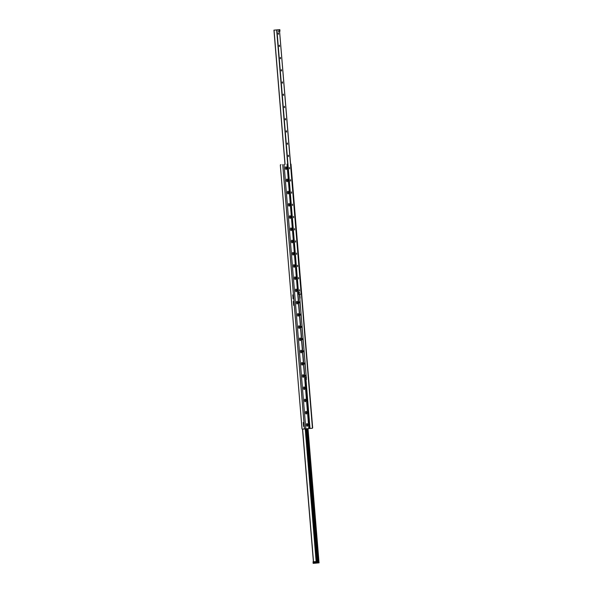 <?xml version="1.0" encoding="UTF-8"?>
<svg xmlns="http://www.w3.org/2000/svg" width="593" height="593" viewBox="0 0 593 593"><rect width="100%" height="100%" fill="white"/><g stroke="black" fill="none" stroke-linecap="round" stroke-linejoin="round"><path stroke-width="0.89" d="M307.211 426.226A1.334 0.549 -94.6 0 1 306.952 426.1A1.334 0.549 -94.6 0 1 306.559 424.936A1.334 0.549 -94.6 0 1 306.759 423.728A1.334 0.549 -94.6 0 1 307.604 424.544A1.334 0.549 -94.6 0 1 307.211 426.226M306.722 425.715L306.596 424.143M306.707 425.685L306.588 424.18M306.203 413.996A1.334 0.549 -94.6 0 1 305.944 413.877A1.334 0.549 -94.6 0 1 305.551 412.713A1.334 0.549 -94.6 0 1 305.751 411.498A1.334 0.549 -94.6 0 1 306.603 412.313A1.334 0.549 -94.6 0 1 306.203 413.996M305.721 413.491L305.595 411.92M305.706 413.454L305.588 411.957M305.202 401.772A1.334 0.549 -94.6 0 1 304.943 401.646A1.334 0.549 -94.6 0 1 304.543 400.483A1.334 0.549 -94.6 0 1 304.75 399.274A1.334 0.549 -94.6 0 1 305.595 400.09A1.334 0.549 -94.6 0 1 305.202 401.772M304.713 401.261L304.587 399.689M304.698 401.231L304.58 399.726M304.194 389.542A1.334 0.549 -94.6 0 1 303.935 389.423A1.334 0.549 -94.6 0 1 303.542 388.259A1.334 0.549 -94.6 0 1 303.742 387.044A1.334 0.549 -94.6 0 1 304.587 387.859A1.334 0.549 -94.6 0 1 304.194 389.542M303.705 389.038L303.579 387.466M303.698 389.001L303.572 387.503M303.186 377.318A1.334 0.549 -94.6 0 1 302.927 377.192A1.334 0.549 -94.6 0 1 302.534 376.029A1.334 0.549 -94.6 0 1 302.741 374.82A1.334 0.549 -94.6 0 1 303.586 375.636A1.334 0.549 -94.6 0 1 303.186 377.318M302.704 376.807L302.578 375.236M302.689 376.777L302.571 375.273M302.185 365.088A1.334 0.549 -94.6 0 1 301.926 364.969A1.334 0.549 -94.6 0 1 301.526 363.805A1.334 0.549 -94.6 0 1 301.733 362.59A1.334 0.549 -94.6 0 1 302.578 363.405A1.334 0.549 -94.6 0 1 302.185 365.088M301.696 364.584L301.57 363.012M301.681 364.547L301.563 363.049M301.177 352.865A1.334 0.549 -94.6 0 1 300.918 352.739A1.334 0.549 -94.6 0 1 300.525 351.575A1.334 0.549 -94.6 0 1 300.725 350.367A1.334 0.549 -94.6 0 1 301.578 351.182A1.334 0.549 -94.6 0 1 301.177 352.865M300.695 352.353L300.569 350.782M300.681 352.324L300.555 350.819M300.177 340.634A1.334 0.549 -94.6 0 1 299.917 340.515A1.334 0.549 -94.6 0 1 299.517 339.352A1.334 0.549 -94.6 0 1 299.724 338.136A1.334 0.549 -94.6 0 1 300.569 338.951A1.334 0.549 -94.6 0 1 300.177 340.634M299.687 340.13L299.561 338.559M299.673 340.093L299.554 338.596M299.168 328.411A1.334 0.549 -94.6 0 1 298.909 328.285A1.334 0.549 -94.6 0 1 298.516 327.121A1.334 0.549 -94.6 0 1 298.716 325.913A1.334 0.549 -94.6 0 1 299.561 326.728A1.334 0.549 -94.6 0 1 299.168 328.411M298.679 327.899L298.553 326.328M298.672 327.87L298.546 326.365M298.16 316.18A1.334 0.549 -94.6 0 1 297.901 316.062A1.334 0.549 -94.6 0 1 297.508 314.898A1.334 0.549 -94.6 0 1 297.716 313.682A1.334 0.549 -94.6 0 1 298.561 314.498A1.334 0.549 -94.6 0 1 298.16 316.18M297.679 315.676L297.553 314.105M297.664 315.639L297.545 314.142M297.16 303.957A1.334 0.549 -94.6 0 1 296.9 303.831A1.334 0.549 -94.6 0 1 296.5 302.667A1.334 0.549 -94.6 0 1 296.708 301.459A1.334 0.549 -94.6 0 1 297.553 302.274A1.334 0.549 -94.6 0 1 297.16 303.957M296.67 303.446L296.544 301.874M296.656 303.408L296.537 301.911M296.152 291.726A1.334 0.549 -94.6 0 1 295.892 291.608A1.334 0.549 -94.6 0 1 295.499 290.444A1.334 0.549 -94.6 0 1 295.699 289.228A1.334 0.549 -94.6 0 1 296.544 290.044A1.334 0.549 -94.6 0 1 296.152 291.726M295.67 291.222L295.536 289.651M295.655 291.185L295.529 289.688M295.144 279.503A1.334 0.549 -94.6 0 1 294.891 279.377A1.334 0.549 -94.6 0 1 294.491 278.213A1.334 0.549 -94.6 0 1 294.699 277.005A1.334 0.549 -94.6 0 1 295.544 277.82A1.334 0.549 -94.6 0 1 295.144 279.503M294.662 278.992L294.536 277.42M294.647 278.955L294.528 277.457M294.143 267.273A1.334 0.549 -94.6 0 1 293.883 267.154A1.334 0.549 -94.6 0 1 293.491 265.99A1.334 0.549 -94.6 0 1 293.691 264.774A1.334 0.549 -94.6 0 1 294.536 265.59A1.334 0.549 -94.6 0 1 294.143 267.273M293.654 266.768L293.528 265.197M293.646 266.731L293.52 265.234M293.135 255.049A1.334 0.549 -94.6 0 1 292.875 254.923A1.334 0.549 -94.6 0 1 292.482 253.76A1.334 0.549 -94.6 0 1 292.683 252.551A1.334 0.549 -94.6 0 1 293.535 253.367A1.334 0.549 -94.6 0 1 293.135 255.049M292.653 254.538L292.527 252.966M292.638 254.501L292.519 253.003M292.134 242.819A1.334 0.549 -94.6 0 1 291.875 242.7A1.334 0.549 -94.6 0 1 291.474 241.536A1.334 0.549 -94.6 0 1 291.682 240.321A1.334 0.549 -94.6 0 1 292.527 241.136A1.334 0.549 -94.6 0 1 292.134 242.819M291.645 242.315L291.519 240.743M291.63 242.278L291.511 240.773M291.126 230.595A1.334 0.549 -94.6 0 1 290.866 230.469A1.334 0.549 -94.6 0 1 290.474 229.306A1.334 0.549 -94.6 0 1 290.674 228.097A1.334 0.549 -94.6 0 1 291.519 228.913A1.334 0.549 -94.6 0 1 291.126 230.595M290.637 230.084L290.511 228.513M290.629 230.047L290.503 228.55M290.118 218.365A1.334 0.549 -94.6 0 1 289.858 218.246A1.334 0.549 -94.6 0 1 289.466 217.082A1.334 0.549 -94.6 0 1 289.673 215.867A1.334 0.549 -94.6 0 1 290.518 216.682A1.334 0.549 -94.6 0 1 290.118 218.365M289.636 217.861L289.51 216.289M289.621 217.824L289.503 216.319M289.117 206.142A1.334 0.549 -94.6 0 1 288.858 206.016A1.334 0.549 -94.6 0 1 288.457 204.852A1.334 0.549 -94.6 0 1 288.665 203.644A1.334 0.549 -94.6 0 1 289.51 204.459A1.334 0.549 -94.6 0 1 289.117 206.142M288.628 205.63L288.502 204.059M288.613 205.593L288.494 204.096M288.109 193.911A1.334 0.549 -94.6 0 1 287.85 193.792A1.334 0.549 -94.6 0 1 287.457 192.629A1.334 0.549 -94.6 0 1 287.657 191.413A1.334 0.549 -94.6 0 1 288.509 192.228A1.334 0.549 -94.6 0 1 288.109 193.911M287.627 193.407L287.501 191.828M287.612 193.37L287.494 191.865M287.108 181.688A1.334 0.549 -94.6 0 1 286.849 181.562A1.334 0.549 -94.6 0 1 286.449 180.398A1.334 0.549 -94.6 0 1 286.656 179.19A1.334 0.549 -94.6 0 1 287.501 180.005A1.334 0.549 -94.6 0 1 287.108 181.688M286.619 181.176L286.493 179.605M286.604 181.139L286.486 179.642M286.1 169.457A1.334 0.549 -94.6 0 1 285.841 169.339A1.334 0.549 -94.6 0 1 285.448 168.175A1.334 0.549 -94.6 0 1 285.648 166.959A1.334 0.549 -94.6 0 1 286.493 167.775A1.334 0.549 -94.6 0 1 286.1 169.457M285.611 168.953L285.485 167.374M285.604 168.916L285.478 167.411M292.749 294.914L292.816 295.677L292.749 294.914M292.875 294.929L292.942 295.64M293.001 297.968L293.068 298.739L293.001 297.968M293.127 297.982L293.187 298.702M293.29 301.489L293.357 302.252L293.29 301.489M293.416 301.503L293.476 302.215L293.416 301.503M293.542 304.543L293.609 305.306L293.542 304.543M293.668 304.557L293.728 305.269L293.668 304.557M303.245 422.535L303.305 423.298L303.245 422.535M303.364 422.55L303.431 423.261L303.364 422.55M303.49 425.589L303.557 426.352L303.49 425.589M303.616 425.604L303.683 426.315L303.616 425.604M292.875 296.478L292.935 297.167L292.875 296.478M293.001 296.5L293.061 297.13M293.416 303.053L293.476 303.742L293.416 303.053M293.542 303.067L293.602 303.698M303.371 424.099L303.431 424.788L303.371 424.099M303.497 424.121L303.549 424.751M287.019 164.187L308.849 428.583L302.519 429.132A0.534 0.489 84.8 0 1 301.993 428.635L280.341 165.299A0.534 0.489 84.8 0 1 280.786 164.721L281.03 164.698A0.534 0.489 -95.2 0 0 281.023 164.698M311.977 428.302L312.214 428.279A0.534 0.489 -95.2 0 0 312.659 427.701L291.007 164.365A0.534 0.489 -95.2 0 0 290.496 163.868M312.659 427.701L312.407 427.723A0.534 0.489 84.8 0 1 311.97 428.302L308.849 428.561M312.407 427.723L301.422 294.069M297.812 294.395L301.2 294.091L300.821 286.426M300.792 286.426L291.341 171.496M291.311 171.11L290.874 165.766M290.844 165.38L291.007 164.365M290.503 163.957A0.534 0.489 84.8 0 1 290.763 164.387M299.702 297.471L299.754 298.02M299.45 294.41L299.502 294.966M299.584 295.996L299.621 296.441M300.058 297.36L300.125 298.071M299.813 294.298L299.873 295.017M299.939 295.87L299.999 296.5M315.558 561.623L313.045 561.823L315.558 561.623L315.676 563.15L319.049 562.846L308.004 428.665M299.502 290.948A1.312 0.541 85.4 0 0 299.413 289.851M299.539 289.74L299.658 291.037M298.501 278.725A1.312 0.541 85.4 0 0 298.412 277.62M298.531 277.517L298.65 278.814M297.493 266.494A1.312 0.541 85.4 0 0 297.404 265.397M297.538 265.286L297.627 266.583M296.493 254.271A1.312 0.541 85.4 0 0 296.404 253.167M296.537 253.055L296.626 254.36M295.484 242.04A1.312 0.541 85.4 0 0 295.396 240.943M295.514 240.832L295.618 242.129M295.633 242.129L295.529 240.832L295.633 242.129M294.476 229.817A1.312 0.541 85.4 0 0 294.387 228.713M294.513 228.609L294.617 229.906M294.632 229.906L294.521 228.601L294.632 229.906M293.476 217.587A1.312 0.541 85.4 0 0 293.387 216.489M293.505 216.378L293.624 217.675M292.468 205.363A1.312 0.541 85.4 0 0 292.379 204.259M292.497 204.148L292.616 205.445M291.467 193.133A1.312 0.541 85.4 0 0 291.378 192.036M291.497 191.924L291.615 193.222M290.459 180.909A1.312 0.541 85.4 0 0 290.37 179.805M290.488 179.694L290.607 180.991M289.451 168.679A1.312 0.541 85.4 0 0 289.362 167.582M289.48 167.471L289.606 168.768M288.45 156.456A1.312 0.541 85.4 0 0 288.361 155.351M288.494 155.24L288.583 156.537M287.442 144.225A1.312 0.541 85.4 0 0 287.353 143.128M287.472 143.017L287.575 144.314M287.59 144.314L287.486 143.017L287.59 144.314M286.434 132.002A1.312 0.541 85.4 0 0 286.345 130.897M286.471 130.786L286.575 132.083M286.589 132.083L286.478 130.786L286.589 132.083M285.433 119.771A1.312 0.541 85.4 0 0 285.344 118.674M285.463 118.563L285.581 119.86M284.425 107.548A1.312 0.541 85.4 0 0 284.336 106.443M284.455 106.332L284.581 107.629M283.424 95.317A1.312 0.541 85.4 0 0 283.335 94.22M283.454 94.109L283.573 95.406M282.416 83.094A1.312 0.541 85.4 0 0 282.327 81.99M282.446 81.878L282.564 83.176M281.408 70.863A1.312 0.541 85.4 0 0 281.319 69.759M281.445 69.655L281.564 70.952M280.407 58.633A1.312 0.541 85.4 0 0 280.319 57.536M280.452 57.425L280.541 58.722M279.399 46.41A1.312 0.541 85.4 0 0 279.31 45.305M279.429 45.201L279.533 46.499M279.548 46.499L279.444 45.201L279.548 46.499M278.399 34.179A1.312 0.541 85.4 0 0 278.31 33.082M278.428 32.971L278.532 34.268M278.547 34.268L278.443 32.971L278.547 34.268M278.376 29.776L273.951 30.154L278.376 29.776M299.547 293.15L299.472 292.26L299.547 293.15M278.621 31.748L278.547 30.858L278.621 31.748M301.2 294.091L279.444 29.687L301.259 292.542M284.988 164.343L273.951 30.154L284.996 164.343M305.469 376.273L305.388 375.258L305.469 376.273M304.468 364.05L304.379 363.035L304.468 364.05M303.46 351.819L303.379 350.804L303.46 351.819M302.452 339.596L302.371 338.581L302.452 339.596M301.452 327.366L301.37 326.35L301.452 327.366M300.443 315.142L300.362 314.127L300.443 315.142M299.443 302.912L299.354 301.896L299.443 302.912M305.855 378.408L305.78 377.526M304.824 379.668L306.455 379.527L306.351 378.386L306.455 379.527M277.324 29.85L279.488 29.68L279.955 31.177L279.829 29.65L277.324 29.85M315.283 562.409L314.831 562.446L315.283 562.409M314.283 562.49L313.979 562.89L313.601 562.549L313.912 562.142L314.283 562.49M314.105 562.186L314.157 562.816M315.958 561.586L316.084 563.113M316.21 561.564L316.336 563.091M313.171 563.35L313.045 561.823L313.171 563.35L315.676 563.15M291.126 171.518L290.844 165.766M290.652 165.781L290.866 165.38M301.237 292.164L300.799 286.812M303.609 424.707A0.423 0.385 84.8 0 1 303.557 424.151M293.654 303.66A0.423 0.385 84.8 0 1 293.602 303.105M299.421 292.282L299.495 293.135M278.502 30.88L278.569 31.733M306.455 377.452L306.166 378.401L306.455 377.452L306.01 377.489L306.455 377.452M306.158 378.386L305.714 378.423L306.01 377.489M305.714 378.423L306.166 378.401L305.721 378.438M305.647 377.519L306.084 377.496L305.647 377.519M305.995 379.564L310.013 428.457M309.509 428.502L305.491 379.609M304.476 428.976L282.735 164.565M284.047 164.454L316.84 563.031M313.415 561.786L302.504 429.132L313.43 561.786M302.615 429.124L313.527 561.779M305.232 428.909L316.136 561.571M305.432 428.895L316.469 563.083M316.721 563.061L305.684 428.872L316.706 563.061M305.988 428.843L317.018 563.016M306.618 428.791L317.648 562.965M307.256 428.732L318.285 562.913M307.53 428.709L318.56 562.89M307.76 428.687L318.789 562.868M276.909 29.917L298.65 294.321M276.657 29.932L298.398 294.343M278.228 33.408L278.265 33.875M279.229 45.639L279.266 46.098M280.237 57.862L280.274 58.329M281.238 70.093L281.275 70.552M282.246 82.316L282.283 82.783M283.254 94.546L283.291 95.013M284.255 106.777L284.292 107.237M285.263 119L285.3 119.467M286.263 131.231L286.308 131.69M287.271 143.454L287.308 143.921M288.28 155.685L288.317 156.144M278.354 33.275L278.406 33.979M279.355 45.498L279.414 46.202M280.363 57.729L280.422 58.433M281.364 69.952L281.423 70.656M282.372 82.182L282.431 82.887M283.38 94.406L283.432 95.11M284.381 106.636L284.44 107.34M285.389 118.859L285.448 119.564M286.397 131.09L286.449 131.794M287.397 143.313L287.457 144.017M288.406 155.544L288.465 156.248M274.04 30.147L285.077 164.343M297.886 294.387L304.898 379.661L297.901 294.387M297.968 294.38L304.98 379.653M298.027 294.373L305.039 379.653M299.435 294.254L306.277 377.467L299.443 294.254M287.108 164.179L308.849 428.583M308.012 428.665L319.049 562.846"/></g></svg>
